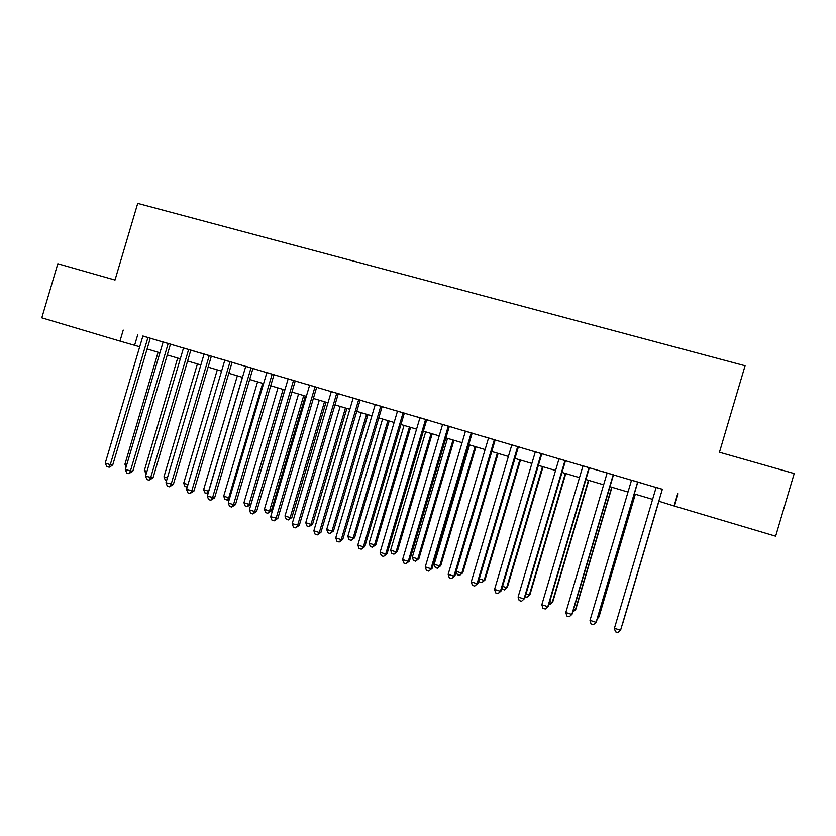 <?xml version="1.0" encoding="UTF-8"?>
<svg xmlns="http://www.w3.org/2000/svg" width="836" height="836" viewBox="0 0 836 836"><rect width="100%" height="100%" fill="white"/><g stroke="black" fill="none" stroke-linecap="round" stroke-linejoin="round"><path stroke-width="1.25" d="M150.292 338.183L142.904 335.999M163.124 341.945L125.316 469.592L132.788 471.337L170.481 344.108L174.024 345.184L163.114 341.966M183.523 347.954L145.548 476.154L152.988 477.889L190.827 350.117L194.401 351.193L183.512 347.985M212.877 356.627L200.473 352.959L204.078 354.056L165.946 482.769L173.345 484.493L211.362 356.167L214.956 357.265L212.877 356.627M233.704 362.761L221.185 359.072L224.821 360.17L186.532 489.447L193.889 491.15L232.063 362.281L235.7 363.378L233.704 362.761M245.763 366.325L207.297 496.187L214.612 497.869L252.942 368.446L256.61 369.554L245.753 366.346M273.999 374.685L266.862 372.574M295.254 380.955L288.159 378.854M316.687 387.277L305.871 384.058L309.633 385.197L270.665 516.752L277.845 518.383L316.687 387.246M331.317 391.561L292.172 523.723L299.298 525.332L338.319 393.631L342.112 394.78L331.307 391.593M362.531 400.778L349.333 396.881L353.168 398.04L313.855 530.766L319.31 532.532L320.94 532.354L360.128 400.068L362.531 400.778M382.136 406.589L375.228 404.551M404.331 413.141L397.487 411.113M429.558 420.55L416.004 416.547L419.944 417.739L380.098 552.251L385.699 554.069L387.037 553.787L426.747 419.724L429.558 420.55M442.61 424.395L402.576 559.545L408.229 561.384L409.462 561.06L449.35 426.391L453.321 427.593L442.599 424.427M472.152 433.152L465.464 431.177M495.173 439.935L484.493 436.758L488.537 437.98L448.148 574.332L453.906 576.203L454.93 575.805L495.184 439.914M511.831 444.825L471.253 581.825L477.053 583.716L477.973 583.277L518.414 446.769L522.49 448.002L511.82 444.856M535.333 451.753L494.567 589.39L500.419 591.292L501.224 590.822L541.853 453.676L545.971 454.93L535.322 451.785M565.502 460.688L559.044 458.786M589.37 467.732L582.974 465.84M613.467 474.838L602.902 471.692L607.135 472.977L565.805 612.506L571.834 614.46L572.294 613.864L613.478 474.817M631.535 480.136L589.997 620.354L596.078 622.329L596.423 621.691L637.805 481.985L642.079 483.281L631.525 480.167M662.331 489.321L142.883 336.051M150.271 338.235L163.104 342.018M170.45 344.192L183.492 348.037M190.807 350.2L204.068 354.109M211.33 356.251L224.811 360.232M232.042 362.364L245.732 366.398M252.921 368.519L266.841 372.626M273.989 374.737L288.138 378.917M295.233 381.007L309.623 385.25M316.666 387.329L331.286 391.645M338.287 393.714L353.158 398.093M360.107 400.151L375.207 404.603M382.115 406.641L397.466 411.176M404.321 413.193L419.923 417.801M426.726 419.808L442.578 424.479M449.329 426.475L465.443 431.23M472.141 433.205L488.517 438.043M495.152 439.997L511.81 444.909M518.383 446.852L535.301 451.848M541.822 453.77L559.023 458.839M565.481 460.751L582.964 465.903M589.359 467.794L607.124 473.03M613.457 474.9L631.504 480.23M637.774 482.079L656.124 487.492M662.342 489.259L656.145 487.43M123.226 330.084L119.966 341.088L41.8 317.826L57.82 263.748L115.013 280.039L137.721 203.399L745.064 365.76L719.451 452.245L794.2 473.542L775.641 536.189L674.453 506.083L678.1 493.783M658.81 501.213L674.453 506.083M119.966 341.088L139.706 346.773M147.094 348.967L159.916 352.782M167.263 354.966L180.294 358.843M187.598 361.016L200.849 364.956M208.112 367.119L221.582 371.132M228.803 373.274L242.492 377.349M249.671 379.481L263.591 383.63M270.728 385.751L284.867 389.952M291.963 392.063L306.331 396.348M313.375 398.438L327.994 402.785M334.985 404.864L349.835 409.285M356.784 411.354L371.884 415.847M378.781 417.895L394.122 422.462M400.966 424.5L416.568 429.14M423.361 431.157L439.213 435.88M445.954 437.886L462.057 442.672M468.745 444.668L485.12 449.538M491.746 451.503L508.382 456.456M514.955 458.41L531.874 463.447M538.384 465.38L555.574 470.49M562.022 472.413L579.494 477.617M585.879 479.519L603.634 484.796M609.966 486.677L628.003 492.049M634.273 493.909L652.602 499.364M677.662 493.846L674.13 505.77M137.783 334.546L134.606 345.247M662.342 489.227L620.563 630.271L614.418 628.275L656.145 487.398M662.352 489.238L620.563 630.271L617.856 632.601L615.4 631.807L614.418 628.275M622.433 624.408L658.914 501.245L622.433 624.408M637.669 481.954L596.078 622.329L593.435 624.67L591.01 623.875L589.997 620.354M613.216 474.733L571.834 614.46L569.243 616.801L566.839 616.017L565.805 612.506M589.004 467.596L547.81 606.664L541.832 604.731L582.985 465.819M589.38 467.7L548.385 606.11L545.281 609.016L542.888 608.232L541.832 604.731M565.011 460.511L524.005 598.942L518.09 597.029L559.044 458.755M565.512 460.657L524.694 598.43L521.528 601.293L519.166 600.52L518.09 597.029M524.694 598.43L521.528 601.293M597.771 617.125L599.004 616.832L635.329 494.222M597.332 618.63L598.691 617.417L635.203 494.191M573.642 609.319L575.367 609.883L575.795 609.329L611.952 487.273M572.806 612.119L575.367 609.883L611.712 487.2M549.722 601.586L552.251 602.401L552.784 601.889L588.784 480.376M548.897 604.365L549.806 604.668L552.251 602.401L588.429 480.272M526.032 593.926L529.345 594.992L529.982 594.521L565.815 473.542M529.982 594.521L526.952 597.259L529.345 594.992L565.355 473.406M526.952 597.259L525.207 596.695M541.237 453.499L500.419 591.292L498.005 593.644L495.664 592.881L494.567 589.39M501.224 590.822L498.005 593.644M502.561 586.339L506.637 587.656L507.379 587.217L543.055 466.77M507.379 587.217L504.296 589.923L506.637 587.656L542.491 466.603M504.296 589.923L501.872 588.648M517.683 446.549L477.053 583.716L474.691 586.067L472.371 585.315L471.253 581.825M477.973 583.277L474.691 586.067M479.3 578.815L484.128 580.372L484.974 579.975L520.494 460.061M484.974 579.975L481.839 582.64L484.128 580.372L519.825 459.863M481.839 582.64L479.603 581.919L478.965 579.933M494.348 439.663L453.906 576.203L451.586 578.554L449.287 577.812L448.148 574.332M454.93 575.805L451.586 578.554M491.777 451.513L456.268 571.364L461.817 573.162L462.768 572.796L498.131 453.405M462.768 572.796L459.57 575.429L461.817 573.162L497.357 453.175M459.57 575.429L457.355 574.719L456.268 571.364M471.222 432.839L430.958 568.752L425.263 566.902L465.474 431.146M472.162 433.121L432.097 568.396L428.701 571.113L426.423 570.371L425.263 566.902M432.097 568.396L428.701 571.113M469.55 444.898L434.208 564.237L439.705 566.014L440.75 565.679L475.956 446.811M440.75 565.679L437.51 568.281L439.705 566.014L475.088 446.549M437.51 568.281L435.316 567.571L434.208 564.237M448.305 426.078L408.229 561.384L406.014 563.736L403.757 563.004L402.576 559.545M409.462 561.06L406.014 563.736M447.521 438.346L412.326 557.163L417.781 558.918L418.92 558.626L453.979 440.269M418.92 558.626L415.628 561.196L417.781 558.918L453.007 439.987M415.628 561.196L413.454 560.496L412.326 557.163M425.597 419.379L385.699 554.069L383.536 556.431L381.3 555.71L380.098 552.251M387.037 553.787L383.536 556.431M425.681 431.857L390.642 550.151L396.045 551.896L397.288 551.635L432.191 433.79M397.288 551.635L393.944 554.174L396.045 551.896L431.125 433.476M393.944 554.174L391.791 553.474L390.642 550.151M403.088 412.744L363.367 546.828L357.818 545.02L397.497 411.093M404.342 413.109L364.81 546.577L363.367 546.828L361.256 549.189L359.041 548.468L357.818 545.02M364.81 546.577L361.256 549.189M404.039 425.409L369.146 543.201L374.507 544.926L375.834 544.706L410.591 427.363M375.834 544.706L372.448 547.214L374.507 544.926L409.431 427.018M372.448 547.214L370.306 546.514L369.146 543.201M380.777 406.16L341.245 539.648L335.738 537.861L375.239 404.519M382.136 406.557L342.781 539.439L341.245 539.648L339.176 542.01L336.981 541.3L335.738 537.861M342.781 539.439L339.176 542.01M382.575 419.024L347.839 536.304L353.147 538.018L354.568 537.83L389.179 420.989M354.568 537.83L351.141 540.307L353.147 538.018L387.925 420.612M351.141 540.307L349.02 539.617L347.839 536.304M361.298 412.691L326.709 529.47L331.965 531.173L333.491 531.017L367.945 414.677M333.491 531.017L330.001 533.462L331.965 531.173L366.596 414.269M330.001 533.462L327.9 532.783L326.709 529.47M340.2 406.421L305.757 522.699L310.971 524.391L312.58 524.256L346.898 408.407M312.58 524.256L309.048 526.67L310.971 524.391L345.456 407.978M309.048 526.67L306.969 526.001L305.757 522.699M358.675 399.639L319.31 532.532L317.293 534.904L315.109 534.194L313.855 530.766M320.94 532.354L317.293 534.904M336.762 393.171L297.574 525.478L295.599 527.85L293.446 527.15L292.172 523.723M299.298 525.332L295.599 527.85M315.047 386.765L276.026 518.487L274.103 520.859L271.961 520.17L270.665 516.752M277.845 518.383L274.103 520.859M319.279 400.193L284.982 515.979L290.155 517.651L291.848 517.557L326.019 402.2M291.848 517.557L288.284 519.94L290.155 517.651L324.493 401.75M288.284 519.94L286.215 519.271L284.982 515.979M293.52 380.411L254.666 511.559L249.358 509.835L288.159 378.833M295.254 380.923L256.589 511.486L254.666 511.559L252.785 513.931L250.664 513.241L249.358 509.835M256.589 511.486L252.785 513.931M298.536 394.028L264.385 509.323L269.516 510.984L271.292 510.911L305.318 396.045M271.292 510.911L267.677 513.273L269.516 510.984L303.708 395.564M267.677 513.273L265.629 512.604L264.385 509.323M272.17 374.12L233.495 504.683L228.228 502.979L266.872 372.553M274.009 374.653L235.501 504.641L233.495 504.683L231.666 507.065L229.566 506.386L228.228 502.979M235.501 504.641L231.666 507.065M277.97 387.904L243.955 502.718L249.044 504.359L250.915 504.327L284.794 389.931M250.915 504.327L247.257 506.658L249.044 504.359L283.09 389.43M247.257 506.658L245.22 505.999L243.955 502.718M251.019 367.871L212.511 497.88L210.724 500.252L208.634 499.583L207.297 496.187M214.612 497.869L210.724 500.252M257.572 381.833L223.703 496.166L228.75 497.796L262.65 383.348M229.482 498.747L227.779 500.085L224.988 499.437L223.703 496.166M226.995 500.095L228.75 497.796L229.764 497.796M230.046 361.685L191.705 491.129L189.96 493.512L187.891 492.832L186.532 489.447M193.889 491.15L189.96 493.512M237.351 375.813L203.618 489.677L208.624 491.296L242.388 377.318M208.164 493.261L204.914 492.937L203.618 489.677M206.91 493.585L208.739 491.296M209.261 355.551L171.077 484.441L169.374 486.813L167.325 486.155L165.946 482.769M173.345 484.493L169.374 486.813M217.287 369.846L183.701 483.239L187.964 484.608M187.212 487.137L185.007 486.489L183.701 483.239M187.369 486.615L186.992 487.137M188.643 349.469L150.626 477.805L148.965 480.188L146.937 479.519L145.548 476.154M152.988 477.889L148.965 480.188M197.4 363.932L163.95 476.844L167.378 477.952M166.615 480.533L165.277 480.094L163.95 476.844M168.203 343.439L130.353 471.222L128.734 473.604L126.727 472.957L125.316 469.592M132.788 471.337L128.734 473.604M177.671 358.059L144.356 470.511L146.969 471.358M146.206 473.918L144.356 470.511M147.941 337.462L110.258 464.701L105.252 463.081L142.904 335.978M150.302 338.162L112.776 464.847L110.258 464.701L108.68 467.084L106.684 466.436L105.252 463.081M112.776 464.847L109.683 467.136L108.68 467.084M158.098 352.238L124.93 464.231L126.727 464.816M126.079 466.99L124.93 464.231"/></g></svg>
